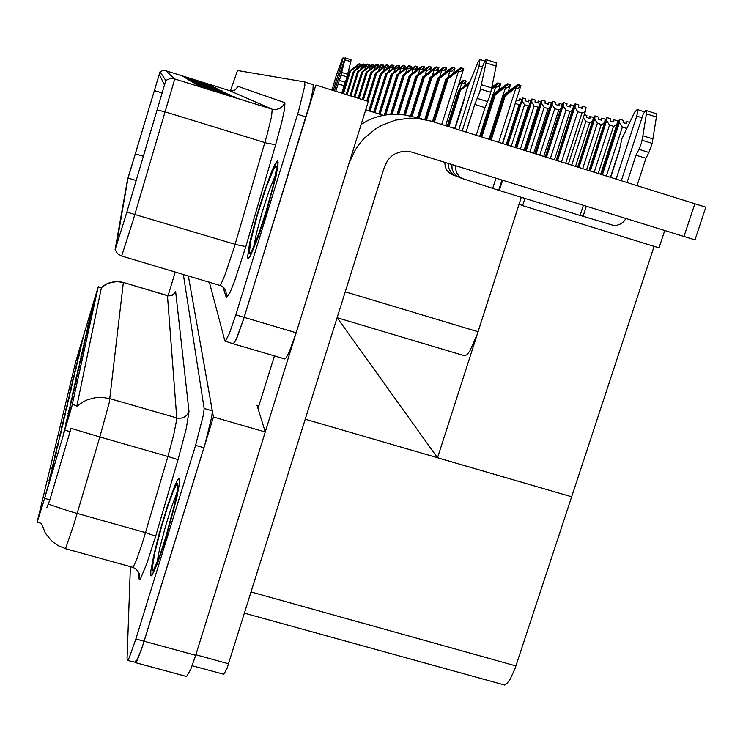 <?xml version="1.0" encoding="UTF-8"?>
<svg xmlns="http://www.w3.org/2000/svg" width="743" height="743" viewBox="0 0 743 743"><rect width="100%" height="100%" fill="white"/><g stroke="black" fill="none" stroke-linecap="round" stroke-linejoin="round"><path stroke-width="1.11" d="M521.298 197.248L477.108 334.629L469.715 351.133L466.873 354.782L464.375 355.73M284.569 358.897L233.33 343.795L236.701 338.362L243.156 320.447L315.831 85.027L368.305 101.457L296.216 332.753L244.141 317.317L309.98 103.008L312.979 89.643L313.212 84.776L304.732 81.953M284.68 358.925L286.213 357.662L289.333 351.727L296.216 332.753M86.522 331.907L89.912 320.187L86.522 331.907M63.266 434.274L68.096 417.408L63.266 434.274M51.759 468.74L56.468 452.329L51.759 468.74M85.194 337.777L88.668 325.768L85.194 337.777M59.134 437.516L63.434 422.563L59.134 437.516M75.832 378.976L79.873 364.952L75.832 378.976M70.975 387.354L74.634 374.676L70.975 387.354M70.037 404.452L74.439 389.137L70.037 404.452M65.468 410.675L69.424 396.948L65.468 410.675M73.994 387.047L78.145 372.614L73.994 387.047M69.22 394.784L72.981 381.772L69.22 394.784M67.901 413.86L72.433 398.053L67.901 413.86M63.452 419.191L67.52 405.084L63.452 419.191M90.209 315.682L93.386 304.732L90.209 315.682M83.801 343.898L87.358 331.601L83.801 343.898M80.068 348.848L83.253 337.842L80.068 348.848M79.241 363.968L83.067 350.687L79.241 363.968M77.281 360.652L80.615 349.136L77.281 360.652M72.647 380.249L76.223 367.887L72.647 380.249M77.569 371.296L81.507 357.652L77.569 371.296M75.795 366.912L79.213 355.135L75.795 366.912M72.071 395.527L76.343 380.667L72.071 395.527M67.39 402.548L71.244 389.183L67.39 402.548M82.343 350.297L85.993 337.684L82.343 350.297M49.019 480.312L53.886 463.353L49.019 480.312M74.254 373.441L77.746 361.377L74.254 373.441M91.343 310.685L94.454 299.977L91.343 310.685M87.804 326.279L91.12 314.828L87.804 326.279M81.377 343.275L84.507 332.511L81.377 343.275M46.131 492.563L51.156 475L46.131 492.563M80.829 356.974L84.563 344.037L80.829 356.974M78.702 354.634L81.962 343.377L78.702 354.634M65.653 423.779L70.325 407.47L65.653 423.779M61.344 428.126L65.523 413.61L61.344 428.126M89.03 320.874L92.271 309.682L89.03 320.874M54.341 457.781L58.911 441.881L54.341 457.781M56.802 447.379L61.223 431.971L56.802 447.379M43.308 502.816L71.969 405.901L98.299 286.677L75.702 361.748L37.308 521.428L43.308 502.816M135.142 660.954L135.681 662.617L137.39 660.044L143.315 643.94L213.38 416.962L188.378 275.904L212.303 410.842L211.829 416.489L204.947 444.24L141.644 649.048L136.006 662.375L127.415 660.416M135.588 662.645L186.586 676.492L190.663 669.508L195.678 655.317L265.279 431.989L213.38 416.962M337.266 317.809L437.571 457.753L571.636 496.788L515.066 668.431L510.246 679.037L507.311 683.086L504.646 685L244.456 613.207M265.818 214.151L276.034 176.258L277.91 165.903L278.086 162.067L277.427 160.915L275.244 163.664L271.845 170.992L264.462 191.044L256.298 217.281L249.694 242.877L247.493 257.468L248.116 258.824L250.177 256.391L257.765 238.336L265.818 214.151M125.075 217.95L116.252 245.97L128.112 177.753L159.29 74.281L164.491 84.971L125.075 217.95M125.028 218.303L165.633 81.191L165.782 80.402L160.051 71.765L127.378 180.177L115.1 249.797L125.028 218.303M209.294 282.145L224.925 341.148L233.413 343.823L235.958 340.025L244.141 317.317L235.772 314.837L298.658 110.716L304.881 85.259L304.676 81.934L237.454 70.529L230.404 90.832M225.175 341.39L229.178 333.969L235.772 314.837M190.143 80.569L218.944 89.364L188.871 80.021M188.332 79.464L215.916 87.897L187.143 78.953M199.468 86.253L234.444 96.887L197.703 85.473M196.765 84.609L229.958 94.714L195.14 83.894M194.332 83.123L225.918 92.754L192.846 82.473M192.14 81.786L222.268 90.98L190.765 81.191M183.744 76.659L208.216 84.154L182.769 76.25M185.156 77.523L210.575 85.306L184.106 77.077M186.679 78.452L213.139 86.541L185.564 77.978M165.485 539.827L176.797 497.754L179.518 482.439L179.128 478.446L177.466 480.108L174.791 485.671L167.398 506.132L159.308 533.158L153.569 555.922L150.727 571.562L150.68 575.277L151.024 575.936L151.953 575.435L157.432 563.658L165.485 539.827M98.308 286.677L101.373 287.597L106.927 283.872L113.345 281.913L118.388 281.708L123.347 282.609L109.332 402.465L99.822 437.005L71.049 428.321L49.902 499.816L46.828 507.785M101.373 287.597L76.845 406.356L82.984 401.907L87.572 399.725L94.946 397.746L102.571 397.403L110.075 398.703L177.874 418.225L182.221 418.012L185.193 416.628L187.533 414.362L188.991 411.473L186.298 428.405L178.051 459.676L167.872 456.481L173.769 434.674L176.815 418.913L167.435 295.491L170.844 295.565L174.001 293.754M130.415 566.76L127.016 658.93L127.508 660.397L129.171 657.806L135.904 638.943L195.558 445.326L203.582 414.102L204.102 408.464L183.289 274.39M175.292 272.003L168.094 295.649M342.848 93.488L349.758 71.207L357.875 64.957L350.38 71.254L356.714 66.303L358.943 66.331L360.931 64.223L360.569 65.913L361.089 64.297M346.498 94.63L353.668 71.514L362.101 65.059L354.03 71.542L360.782 66.517L363.048 66.536L365.073 64.39L364.683 66.183M350.297 95.819L357.745 71.83L366.345 65.254L358.117 71.857L365.008 66.731L367.321 66.759L369.392 64.567L368.955 66.48M354.244 97.054L361.98 72.164L370.701 65.477L362.38 72.192L369.41 66.963L372.067 66.814L373.878 64.752L373.404 66.777M349.108 163.033L355.303 149.854L359.436 143.845L364.2 138.328L375.373 129.013L381.651 125.335L395.183 120.162L409.467 118.1L416.674 118.276L430.782 121.007L705.85 207.213L694.984 239.924L411.863 152.101L407.08 151.191L402.204 151.386L395.248 153.699L391.189 156.485L387.837 160.098L384.493 166.683L226.866 668.793L223.829 674.319L192.158 665.691M361.182 124.322L367.915 120.459L375.076 117.468L382.543 115.416L390.196 114.311L397.914 114.199L405.567 115.054L421.43 118.824M448.419 163.451L448.809 168.076L450.825 172.218L453.908 175.134L458.078 176.936M460.484 177.967L456.852 176.147L453.648 172.71L452.143 169.237L451.8 164.5M453.314 175.144L449.775 173.37L446.701 170.11L445.224 166.822L444.788 162.318M455.134 128.623L463.353 102.683L466.595 89.689L478.028 62.31L479.997 59.533L479.012 66.016L482.43 67.102M637.03 185.546L645.955 158.287L635.989 155.157L638.943 149.334L648.918 152.482L652.122 143.362L656.561 116.214L656.162 113.698L646.243 110.531M580.079 215.359L613.43 225.408L617.154 225.213L620.684 223.922L623.721 221.646L625.996 218.591M583.329 205.337L580.051 215.451L499.342 190.449L461.932 178.45L459.23 176.397L456.945 173.277L455.7 169.59L455.608 165.68M466.056 132.04L474.823 104.401L479.783 91.816L486.043 62.895L496.175 66.108L496.203 62.793L486.163 59.616M462.211 130.842L483.219 64.678L485.866 59.616L486.043 62.895M477.424 98.401L487.622 101.615L489.34 97.101L490.705 92.355L480.507 89.132M638.943 149.334L641.46 142.87L642.899 135.774L652.883 138.932M621.306 180.623L643.234 113.985L645.574 110.596L646.373 110.651L646.698 111.989L642.899 135.774M610.672 177.289L619.012 151.683L621.919 138.718L634.754 112.1L637.234 109.518L637.689 111.45L636.705 116.075L641.841 117.71M332.019 90.098L336.18 75.665L342.217 59.291L343.015 57.889L342.207 61.678L343.368 62.05M335.752 91.268L340.749 76.157L344.836 59.821L350.77 61.688L351.021 59.774L345.096 57.898L344.836 59.821M334.452 90.86L345.068 57.889M339.356 80.374L345.319 82.241L346.229 79.622L347.027 76.873L341.065 74.997M265.78 214.114L257.821 238.029L250.307 255.898L248.264 258.313L247.651 256.967L249.824 242.543L256.363 217.207L264.443 191.239L272.987 168.512L277.269 161.426L277.947 164.138L275.894 176.611L265.78 214.114M165.475 539.687L157.516 563.268L152.083 574.924L151.163 575.426L150.829 574.766L150.875 571.098L153.69 555.625L159.364 533.093L167.37 506.345L174.698 486.089L177.336 480.591L178.979 478.947L179.472 480.823L179.026 485.708L176.667 498.061L165.475 539.687M358.358 98.336L366.401 72.508L375.299 65.681L366.81 72.535L373.998 67.204L376.701 67.056L378.549 64.938L378.038 67.102M362.649 99.683L370.998 72.87L380.165 65.867L371.426 72.898L378.772 67.446L381.54 67.297L383.416 65.143L382.859 67.437L383.574 65.226M367.126 101.085L375.8 73.241L385.162 66.09L376.246 73.278L383.76 67.706L386.583 67.548L388.496 65.347L387.902 67.789M502.723 143.52L515.243 103.342M519.738 104.549L519.069 104.689L506.289 144.634M369.187 110.902L380.815 73.631L390.084 66.498L381.651 73.696L388.97 67.975L391.858 67.817L393.809 65.56L393.158 68.161L385.673 74.012L373.71 112.314M374.073 112.425L386.054 74.04L395.787 66.601L386.546 74.077L394.422 68.254L397.366 68.096L399.353 65.793L398.647 68.57M379.181 114.023L391.542 74.467L401.573 66.824L392.053 74.504L400.115 68.551L403.133 68.384L405.167 66.025L404.387 68.997M384.753 114.998L397.282 74.913L407.563 67.093L397.821 74.959L406.087 68.867L409.17 68.69L411.241 66.276L410.405 69.461M391.143 114.246L403.31 75.387L413.842 67.372L403.867 75.433L412.346 69.183L415.504 69.015L417.622 66.536L416.712 69.953M458.765 84.126L462.22 81.776L458.515 84.925M458.31 85.566L460.781 83.634L463.948 83.448L466.121 81.033M511.314 146.204L524.577 104.754L522.19 101.011L522.487 97.881L507.395 144.978M529.155 105.692L528.236 105.905L514.973 147.346M520.341 149.027L534.133 105.998L531.672 102.162L531.969 98.958L516.292 147.764M539.074 106.871L537.886 107.187L524.084 150.197M529.833 151.999L544.182 107.317L541.647 103.379L541.935 100.091L525.663 150.69M549.532 108.079L548.028 108.534L533.678 153.197M539.836 155.129L554.77 108.71L552.16 104.661L552.439 101.28L535.527 153.782M560.575 109.314L558.717 109.955L543.774 156.364M550.387 158.426L565.943 110.168L563.37 106.407L563.519 102.534L545.929 157.033M572.268 110.54L569.992 111.45L554.436 159.699M561.541 161.918L577.748 111.719L574.961 107.447L575.231 103.862L556.916 160.469M568.367 164.054L585.698 110.466L583.868 112.351L581.908 113.038L565.692 163.219M397.626 114.181L409.634 75.879L420.436 67.669L410.22 75.925L418.922 69.526L422.154 69.35L424.318 66.814L423.324 70.474M404.22 114.831L416.275 76.399L427.364 67.975L416.897 76.445L425.832 69.888L427.68 70.251L429.148 69.703L431.358 67.102L430.271 71.031M410.916 116.261L423.269 76.947L434.274 68.505L424.439 77.04L433.113 70.26L436.132 70.288L438.881 67.52M417.9 118.007L430.643 77.523L441.946 68.858L431.878 77.616L440.785 70.659L443.877 70.687L446.682 67.836M425.368 119.567L438.416 78.126L450.044 69.22L439.726 78.229L448.874 71.077L452.05 71.105L454.92 68.18M433.085 121.722L446.636 78.767L458.598 69.61L448.02 78.879L457.428 71.523L460.697 71.551L463.632 68.542M571.766 165.122L585.865 121.527L583.357 117.71M592.515 121.118L589.645 122.725L575.537 166.302M582.707 168.54L597.381 123.273L594.771 119.279L594.994 115.927L598.356 116.995L598.115 119.103L601.477 120.162L601.719 118.053L600.539 119.864M604.718 122.121L603.047 123.858L601.254 124.49L586.571 169.757M594.242 172.153L609.52 125.103L606.827 120.998L607.04 117.561L610.495 118.657L610.254 120.821L613.709 121.908L613.941 119.744L612.715 121.601M600.706 174.178L617.061 123.877L615.353 125.697L613.495 126.356L598.208 173.398M606.409 175.961L622.337 127.044L619.551 122.818L619.755 119.279L623.303 120.403L623.071 122.632L626.618 123.756L626.841 121.527L625.56 123.422M626.851 128.251L625.625 130.768M447.788 126.329L459.053 90.692L469.4 82.761M469.13 83.392L459.759 90.776L468.722 84.368M491.671 87.813L496.287 84.646L491.485 88.696M491.337 89.401L494.801 86.699L496.751 87.08L498.284 86.494L500.624 83.81M480.34 136.517L493.677 94.621L505.472 85.631L494.541 94.714L495.247 94.798L504.497 87.572L506.503 87.962L508.082 87.358L510.46 84.6M489.646 139.424L503.568 95.745L515.716 86.494L504.497 95.847L505.231 95.931L514.76 88.491L516.822 88.9L518.438 88.278L520.862 85.436M160.051 71.765L162.819 70.604L165.828 70.808L174.642 78.944L174.512 79.807L132.886 221.033L121.694 256.029M219.77 285.266L221.34 283.464L224.748 275.597L233.915 248.218L267.053 135.031L271.594 116.595L272.189 109.221L275.486 109.667L279.758 108.506L282.405 106.472L284.903 102.971L284.532 109.11L281.811 121.963L275.764 144.346L274.826 144.588L265.985 142.907L164.751 111.719L157.321 110.066M275.764 144.346L245.849 246.583L236.172 244.642L126.867 212.136M165.828 70.808L229.615 90.637L272.189 109.221L174.001 78.767L170.026 78.619L165.782 80.402M236.283 88.863L237.751 86.318L284.625 102.608M245.849 246.583L234.779 280.613L230.209 292.036L226.596 297.729L225.909 290.652L224.061 287.875L221.061 285.749L121.527 255.982L117.589 253.651L115.119 249.871M229.615 90.637L232.503 90.86L234.574 90.172L236.766 88.278L237.751 86.318M65.505 548.678L132.951 567.346L136.517 560.064L142.442 542.799L167.872 456.481L99.822 437.005L74.077 523.648L65.607 548.594L58.223 545.715L51.871 541.192L45.323 533.14L41.506 523.49L37.169 522.273M178.051 459.676L155.631 536.223L146.594 532.963L69.805 511.333L48.332 504.172M101.317 287.569L105.376 284.569L110.001 282.526L118.351 281.523L123.347 282.414L168.234 295.872L172.469 295.203L174.642 293.327L175.608 291.405L188.991 411.473M174.001 293.81L175.608 291.405M155.631 536.223L146.873 563.593L140.594 578.528L139.87 579.419L139.071 578.973L139.34 573.884L137.873 570.986L135.142 568.451L132.765 567.411M253.93 246.332L256.428 233.321L262.493 211.003L269.226 190.319L275.607 174.67M265.483 213.696L259.242 232.661L251.654 251.199L250.14 253.437L249.258 253.465L250.66 241.187L257.152 215.823L265.975 188.025L273.517 169.246L276.155 166.098L276.155 171.661L273.424 185.053L265.483 213.696M156.894 563.073L159.866 547.6L165.68 525.635L171.633 506.67L177.233 492.247M165.438 538.452L159.643 555.987L153.411 570.243L152.426 570.782L152.083 569.119L154.823 552.597L161.872 525.515L167.528 507.135L172.729 492.507L176.509 484.445L177.605 483.47L177.902 488.03L175.627 500.522L165.438 538.452M252.016 250.53L259.168 232.81L267.164 208.068L273.981 182.537L276.294 169.404M154.776 567.94L159.717 555.699L165.438 538.387M177.995 487.194L173.611 509.001L165.466 538.313M365.695 109.815L383.193 115.276M524.93 198.372L522.58 205.672L519.041 204.251L437.571 457.753M664.688 230.599L658.995 247.856L522.58 205.672M305.289 419.238L571.636 496.788L654.109 246.351M265.279 431.989L257.022 405.186L258.917 405.734M342.588 93.404L349.479 71.189L359.148 63.805L360.931 64.223M343.424 93.664L350.38 71.254M343.164 93.59L350.102 71.235M356.714 66.303L359.668 63.824M346.229 94.547L353.38 71.495L363.243 63.963L365.073 64.39M347.102 94.816L354.327 71.56M346.832 94.733L354.03 71.542M360.782 66.517L363.791 63.982M350.018 95.726L357.448 71.811L367.506 64.13L369.392 64.567M350.928 96.014L358.423 71.885M350.64 95.921L358.117 71.857M365.008 66.731L368.073 64.149M353.956 96.962L361.674 72.136L371.946 64.307L373.878 64.752M354.903 97.259L362.686 72.22M354.615 97.166L362.38 72.192M369.41 66.963L372.531 64.325M265.27 431.943L295.082 336.3M258.053 408.52L274.418 355.897M616.179 179.017L636.705 116.075M458.803 129.774L479.012 66.016M648.918 152.482L645.955 158.287M627.083 182.425L635.989 155.157M499.342 190.449L502.602 180.27M487.622 101.615L484.993 107.605L476.217 135.226M484.993 107.605L474.823 104.401M481.464 84.702L491.652 87.925L490.705 92.355M491.652 87.925L496.175 66.108M652.122 143.362L642.138 140.204M333.282 90.497L342.207 61.678M345.319 82.241L341.696 93.126M343.99 85.751L338.037 83.885M341.706 72.442L347.668 74.319L347.027 76.873M347.668 74.319L350.77 61.688M358.061 98.243L366.076 72.48L376.562 64.483L378.549 64.938M359.045 98.559L367.135 72.563M358.739 98.457L366.81 72.535M373.998 67.204L377.175 64.511M362.333 99.581L370.664 72.842L381.382 64.678L383.416 65.143M363.364 99.906L371.769 72.925M363.048 99.803L371.426 72.898M378.772 67.446L382.023 64.697M366.801 100.983L375.447 73.213L386.397 64.873L388.496 65.347M367.869 101.317L376.599 73.306M367.544 101.215L376.246 73.278M383.76 67.706L387.075 64.901M516.376 99.785L519.394 100.742L519.682 98.819L518.688 100.519M521.577 99.423L519.682 98.819M515.493 103.556L519.069 104.689M368.844 110.8L380.444 73.603L391.645 65.078L393.809 65.56M369.968 111.144L381.651 73.696M369.624 111.041L381.28 73.668M388.97 67.975L392.35 65.105M374.89 112.685L386.936 74.105M374.528 112.574L386.546 74.077M394.422 68.254L397.867 65.319L393.121 68.189M397.867 65.319L399.353 65.793M378.809 113.911L391.134 74.439L402.873 65.514L405.167 66.025M380.035 114.292L392.453 74.541M379.654 114.171L392.053 74.504M400.115 68.551L403.635 65.551M384.289 115.072L396.864 74.885L408.882 65.755L411.241 66.276M385.784 114.831L398.248 74.987M385.32 114.896L397.821 74.959M406.087 68.867L409.69 65.783M390.679 114.283L402.864 75.349L415.179 65.997L417.622 66.536M392.183 114.19L404.313 75.461M391.719 114.218L403.867 75.433M412.346 69.183L416.024 66.034M460.781 83.634L464.44 80.43L463.428 80.355L458.96 83.495M464.44 80.43L466.047 80.941M507.33 144.959L522.385 97.872L525.673 98.884L525.385 100.853L528.57 101.865L528.849 99.896L527.827 101.624M522.385 97.872L506.865 144.811M507.868 145.126L522.088 100.639M530.994 100.574L528.849 99.896M524.577 104.754L528.236 105.905M531.969 98.958L535.229 99.989L534.941 102.005L538.201 103.036L538.48 101.02L537.421 102.794M531.923 98.968L530.446 101.652L515.735 147.588M516.227 147.746L531.858 98.94M516.794 147.922L531.57 101.791M540.904 101.782L538.48 101.02M534.133 105.998L537.886 107.187M541.935 100.091L545.278 101.141L545 103.221L548.343 104.28L548.613 102.2L547.517 104.02M541.898 100.101L540.365 102.85L525.069 150.513M525.589 150.671L541.823 100.073M526.183 150.857L541.536 102.998M551.343 103.063L548.613 102.2M544.182 107.317L548.028 108.534M552.439 101.28L555.866 102.367L555.588 104.494L559.015 105.58L559.293 103.444L558.151 105.302M552.393 101.289L550.804 104.113L534.904 153.587M535.452 153.755L552.328 101.262M536.075 153.95L552.049 104.261M562.358 104.419L559.293 103.444M554.77 108.71L558.717 109.955M563.519 102.534L567.039 103.648L566.76 105.84L570.29 106.955L570.559 104.763L569.37 106.667M563.473 102.543L561.819 105.45L545.269 156.829M545.854 157.014L563.398 102.525M546.504 157.219L563.129 105.608M573.986 105.85L570.559 104.763M565.943 110.168L569.992 111.45M575.231 103.862L578.843 105.004L578.574 107.261L582.187 108.404L582.466 106.156L581.23 108.106M575.184 103.871L573.457 106.853L556.228 160.256M556.832 160.451L575.101 103.844M557.529 160.664L574.841 107.02M585.698 110.466L586.069 107.298L582.466 106.156M577.748 111.719L581.908 113.038M397.152 114.162L409.161 75.842L421.801 66.257L424.318 66.814M398.685 114.236L410.684 75.962M398.22 114.208L410.22 75.925M409.634 75.879L409.161 75.842M418.922 69.526L422.683 66.294M403.737 114.756L415.783 76.362L428.748 66.536L431.358 67.102M405.297 115.007L417.39 76.483M404.814 114.924L416.897 76.445M416.275 76.399L415.783 76.362M425.832 69.888L429.686 66.573M410.433 116.131L422.748 76.9L436.067 66.824L438.769 67.399M412.021 116.567L424.439 77.04M411.529 116.428L423.919 76.993M423.269 76.947L422.748 76.9M433.113 70.26L437.051 66.861M417.38 117.886L430.095 77.476L443.785 67.121L446.58 67.724M419.08 118.286L431.878 77.616M418.55 118.165L431.321 77.569M430.643 77.523L430.095 77.476M440.785 70.659L444.816 67.167M424.81 119.447L437.841 78.08L451.92 67.446L454.827 68.059M426.612 119.855L439.726 78.229M426.055 119.725L439.141 78.182M438.416 78.126L437.841 78.08M448.874 71.077L453.016 67.483M432.519 121.546L446.032 78.721L460.521 67.78L463.539 68.412M434.367 122.131L448.02 78.879M433.801 121.945L447.407 78.823M446.636 78.767L446.032 78.721M457.428 71.523L461.672 67.827M593.239 118.908L593.397 117.496L589.951 116.428L588.985 118.221M585.865 121.527L589.645 122.725M584.351 114.626L586.849 115.416L586.598 117.468L589.886 118.508L590.118 116.456M604.756 122.01L605.081 119.121L601.719 118.053M597.381 123.273L601.254 124.49M578.268 167.156L594.864 115.908L593.304 118.694L577.673 166.971M578.946 167.37L594.66 118.88M594.994 115.927L578.351 167.175M617.061 123.877L617.387 120.84L613.941 119.744M609.52 125.103L613.495 126.356M589.645 170.714L606.91 117.543L605.285 120.394L589.013 170.518M590.369 170.936L606.706 120.598M607.04 117.561L589.728 170.741M619.225 150.42L610.486 177.233M622.337 127.044L626.423 128.335M601.654 174.475L619.616 119.261L617.925 122.196L600.985 174.261M626.841 121.527L629.702 122.437M602.415 174.707L619.43 122.409M619.755 119.279L601.746 174.503M447.258 126.161L458.496 90.627L469.66 82.139M448.986 126.7L460.326 90.841M448.447 126.533L459.759 90.776M459.053 90.692L458.496 90.627M454.744 128.502L464.199 98.652M494.801 86.699L498.804 83.142L497.569 83.049L491.82 87.107M498.804 83.142L500.587 83.708M479.69 136.313L492.98 94.537L507.293 83.81L510.432 84.498M481.817 136.972L495.247 94.798M481.158 136.768L494.541 94.714M493.677 94.621L492.98 94.537M504.497 87.572L508.602 83.913M488.959 139.21L502.835 95.661L517.574 84.628L520.843 85.334M491.207 139.916L505.231 95.931M490.51 139.693L504.497 95.847M503.568 95.745L502.835 95.661M514.76 88.491L518.967 84.73M478.074 331.722L345.235 291.85M44.654 498.339L49.902 499.816M195.678 655.317L135.904 638.943M515.939 665.895L251.106 591.995M98.28 286.817L101.401 287.736M64.966 430.206L70.195 431.702M72.331 404.443L77.04 405.799M226.225 297.302L222.9 286.844M297.571 114.283L305.995 116.902M154.256 90.516L162.271 92.996M135.17 153.773L143.473 156.309M128.037 178.069L136.238 180.558M138.987 577.655L139.08 573.252M195.558 445.326L203.888 447.723M204.102 408.464L212.303 410.842M356.556 69.006L357.337 66.498M360.596 69.34L361.414 66.712M364.804 69.693L365.658 66.935M368.064 67.743L368.203 67.297M369.169 70.065L370.07 67.167M683.959 236.59L694.863 203.638M195.846 654.759L228.603 663.74M583.097 216.278L586.348 206.275M498.748 190.217L501.989 180.085M492.711 188.276L495.934 178.199M646.531 113.902L656.44 117.05M372.605 68.003L372.745 67.548M373.72 70.446L374.667 67.409M377.333 68.282L377.481 67.799M378.466 70.854L379.459 67.669M382.264 68.57L382.422 68.059M383.416 71.282L384.465 67.929M387.419 68.867L387.586 68.337M388.589 71.727L389.685 68.198M392.806 69.183L392.982 68.625M393.985 72.21L395.155 68.486M398.443 69.508L398.629 68.932M399.641 72.712L400.867 68.793M404.35 69.851L404.536 69.248M405.557 73.241L406.858 69.108M410.535 70.213L410.74 69.582M411.761 73.808L413.136 69.433M458.71 84.767L458.96 83.978M459.75 89.652L461.579 83.885M417.037 70.594L417.241 69.926M418.272 74.411L419.73 69.786M423.863 71.003L424.086 70.297M425.117 75.052L426.658 70.148M431.051 71.421L431.284 70.687M432.324 75.74L433.958 70.529M438.621 71.867L438.872 71.087M439.902 76.464L441.648 70.938M446.617 72.34L446.877 71.523M447.908 77.253L449.766 71.365M455.06 72.842L455.338 71.969M441.723 124.425L458.347 71.811M466.483 85.519L466.743 84.683M492.321 88.045L492.637 87.061M493.371 94.24L495.674 86.977M501.896 88.974L502.222 87.943M502.937 95.578L505.398 87.86M512.02 89.968L512.373 88.872M498.618 142.229L515.679 88.788M464.635 355.804L337.108 317.763M123.347 282.414L167.435 295.491M364.711 66.164L365.24 64.474M368.983 66.452L369.55 64.65M373.432 66.759L374.035 64.836M480.015 59.542L484.789 61.056M637.262 109.537L644.441 111.812M456.852 176.147L460.697 177.651M453.444 174.809L449.775 173.37M343.006 57.88L344.706 58.409M248.264 258.313L248.738 258.462M151.312 575.472L151.795 575.602M178.979 478.947L179.518 479.096M378.066 67.074L378.707 65.022M387.939 67.762L388.663 65.44M393.196 68.133L393.966 65.653M398.694 68.532L399.52 65.886M404.433 68.96L405.325 66.118M410.452 69.424L411.408 66.368M416.758 69.907L417.789 66.638M464.663 85.807L466.177 81.024M423.38 70.427L424.485 66.907M430.336 70.975L431.525 67.195M437.655 71.569L438.937 67.502M445.363 72.201L446.747 67.827M453.499 72.888L454.985 68.161M445.633 125.651L463.697 68.523M498.72 90.061L500.717 83.801M508.407 91.305L510.552 84.591M502.435 143.427L520.964 85.426"/></g></svg>
